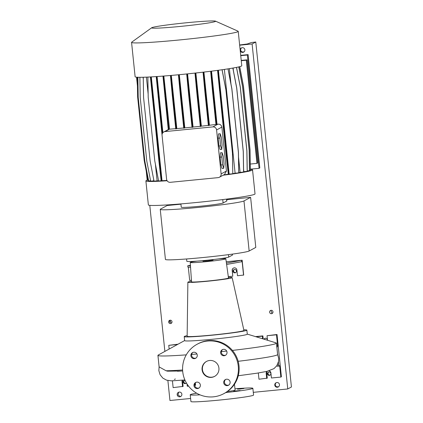 <?xml version="1.0" encoding="UTF-8"?>
<svg xmlns="http://www.w3.org/2000/svg" width="423" height="423" viewBox="0 0 423 423"><rect width="100%" height="100%" fill="white"/><g stroke="black" fill="none" stroke-linecap="round" stroke-linejoin="round"><path stroke-width="0.63" d="M209.623 360.481A8.508 8.444 -118.4 0 0 202.416 371.399A8.508 8.444 -118.4 0 0 214.54 376.422A8.508 8.444 -118.4 0 0 209.623 360.481M206.641 361.348A8.508 8.444 -118.4 0 0 211.738 377.194A8.508 8.444 -118.4 0 0 214.725 376.322M240.338 389.017L237.472 389.165L241.036 388.642L243.902 388.499L240.338 389.017M233.729 391.175L240.142 390.529L233.729 391.175M193.745 352.232A3.236 3.21 -118.4 0 0 191.006 356.383A3.236 3.21 -118.4 0 0 195.616 358.292A3.236 3.21 -118.4 0 0 193.745 352.232M192.92 352.422A3.236 3.21 -118.4 0 0 195.971 358.07M196.838 382.128A3.236 3.21 -118.4 0 0 194.099 386.278A3.236 3.21 -118.4 0 0 198.704 388.187A3.236 3.21 -118.4 0 0 196.838 382.128M196.013 382.318A3.236 3.21 -118.4 0 0 199.059 387.965M226.585 379.214A3.236 3.21 -118.4 0 0 223.846 383.365A3.236 3.21 -118.4 0 0 228.457 385.274A3.236 3.21 -118.4 0 0 226.585 379.214M225.76 379.405A3.236 3.21 -118.4 0 0 228.811 385.052M223.497 349.319A3.236 3.21 -118.4 0 0 220.758 353.469A3.236 3.21 -118.4 0 0 225.364 355.378A3.236 3.21 -118.4 0 0 223.497 349.319M222.672 349.514A3.236 3.21 -118.4 0 0 225.718 355.156M247.27 334.101L276.034 342.863A59.569 2.808 174.1 0 1 276.436 343.138A59.569 2.808 174.1 0 1 232.417 350.413M226.686 351.064A59.569 2.808 174.1 0 1 221.382 351.64M238.16 361.3A59.569 2.808 -5.9 0 0 277.615 354.559L276.436 343.138M182.667 370.987L167.529 371.167L166.028 370.754L159.117 366.884L157.927 355.383A59.569 2.808 174.1 0 1 158.26 355.034L184.629 340.573M213.049 259.574L213.076 260.15L207.762 260.912L202.945 261.171L202.887 260.626M243.791 329.808A31.487 1.486 174.1 0 1 246.858 330.125A31.487 1.486 174.1 0 1 212.145 335.196A31.487 1.486 174.1 0 1 184.216 336.597A31.487 1.486 174.1 0 1 187.156 335.661M246.858 330.125L247.281 334.186A31.487 1.486 174.1 0 1 212.563 339.251A31.487 1.486 174.1 0 1 184.64 340.658L184.216 336.597M228.415 277.44A22.26 1.047 174.1 0 1 232.158 277.631A22.26 1.047 174.1 0 1 207.619 281.221A22.26 1.047 174.1 0 1 187.87 282.204A22.26 1.047 174.1 0 1 191.497 281.253M232.158 277.631L243.928 330.421A28.542 1.343 174.1 0 1 212.462 335.021A28.542 1.343 174.1 0 1 187.146 336.29L187.87 282.204M218.871 258.855A17.898 0.841 174.1 0 1 225.829 258.802A17.898 0.841 174.1 0 1 206.096 261.689A17.898 0.841 174.1 0 1 190.223 262.482A17.898 0.841 174.1 0 1 197.007 261.118M225.829 258.802L228.494 278.011A18.575 0.872 174.1 0 1 208.016 281.004A18.575 0.872 174.1 0 1 191.54 281.829L190.223 262.482M234.479 384.211L235.093 390.138A13.615 0.64 174.1 0 1 227.373 391.518M234.955 388.806A31.487 1.486 174.1 0 1 252.869 388.298A31.487 1.486 174.1 0 1 225.745 392.581M252.869 388.298L253.567 395.066A31.487 1.486 174.1 0 1 218.855 400.132A31.487 1.486 174.1 0 1 190.932 401.538L190.228 394.77A31.487 1.486 174.1 0 1 196.663 393.194M269.076 370.839A2.385 2.364 61.6 0 1 270.9 372.922L271.423 377.998L280.851 377.073L279.709 366.032L278.746 365.139L278.429 362.077M226.236 261.752L242.152 260.193L243.69 275.072L237.483 275.748L236.891 269.996A2.385 2.364 -118.4 0 0 233.401 268.129A2.385 2.364 -118.4 0 0 232.179 270.461L232.772 276.208L228.304 276.647M223.841 393.649L224.571 393.253A28.082 27.87 -118.4 0 0 208.349 340.637A28.082 27.87 -118.4 0 0 197.89 343.825L197.16 344.222A28.082 27.87 -118.4 0 0 213.382 396.837A28.082 27.87 -118.4 0 0 237.166 360.798A28.082 27.87 -118.4 0 0 197.16 344.222M232.772 276.208L232.322 270.382A2.385 2.364 61.6 0 1 233.475 268.092M190.445 265.813L187.743 265.766L190.408 265.258M242.152 260.193L226.427 263.127M243.542 275.151L242.146 261.626L226.612 264.47M241.602 260.489L241.739 261.842M190.54 267.162L187.886 267.114L187.743 265.766M191.434 280.259L189.684 280.428L188.309 267.125M276.727 345.924L277.62 345.84L276.901 347.643M276.795 365.747L277.351 366.265L279.709 366.032M263.212 338.955L262.894 335.883L255.503 336.608M280.851 377.073L281.401 376.777L277.033 334.503L267.056 335.719L267.526 340.272M258.326 372.98L258.971 379.22L267.262 378.162L266.739 373.091A2.385 2.364 61.6 0 1 267.299 371.294M262.609 338.775L262.345 336.185L256.105 336.793M262.345 336.185L262.894 335.883M277.62 345.84L276.483 334.799L267.056 335.719M276.483 334.799L277.033 334.503M277.657 354.627L276.933 347.627M266.712 378.458L266.189 373.387A2.385 2.364 61.6 0 1 266.966 371.373M278.746 365.139L277.287 364.959M172.436 380.859L173.134 387.621L183.111 386.4L182.588 381.329A2.385 2.364 61.6 0 1 182.752 380.177M178.03 344.195L168.766 345.342L169.152 349.065M194.739 385.506L195.563 385.184L195.336 382.979M182.562 386.701L182.038 381.625A2.385 2.364 61.6 0 1 182.329 380.214M177.491 344.491L168.766 345.342M187.04 383.989L187.273 386.236L188.542 386.114M195.014 385.48L194.855 383.899M199.989 394.839A31.487 1.486 174.1 0 1 190.228 394.77M196.944 353.998A59.569 2.808 174.1 0 1 191.651 354.437M186.268 354.855A59.569 2.808 174.1 0 1 157.927 355.383M175.386 378.966A11.061 10.982 61.6 0 1 175.371 378.976L174.334 379.442M226.712 199.698L250.617 197.356L243.976 200.941A42.21 1.988 174.1 0 1 200.063 207.249A42.21 1.988 174.1 0 1 160.254 209.369A42.21 1.988 174.1 0 1 160.497 209.115L167.138 205.53L180.933 204.177M250.617 197.356L255.793 247.413L249.152 250.998A42.21 1.988 174.1 0 1 205.234 257.306A42.21 1.988 174.1 0 1 165.425 259.421L160.254 209.369M226.654 199.101L226.839 200.909A21.102 0.994 174.1 0 1 226.717 201.036L223.106 202.987A21.102 0.994 174.1 0 1 201.152 206.138A21.102 0.994 174.1 0 1 181.245 207.196L180.907 203.907M186.596 258.966L186.839 261.314A21.102 0.994 -5.9 0 0 206.741 260.251A21.102 0.994 -5.9 0 0 228.7 257.099L232.306 255.154A21.102 0.994 -5.9 0 0 232.433 255.027L232.338 254.123M206.487 201.464A21.102 0.994 174.1 0 1 197.303 202.411M151.82 27.685A32.169 1.518 -5.9 0 0 151.725 27.744A32.169 1.518 -5.9 0 0 180.663 26.39A32.169 1.518 -5.9 0 0 215.439 21.451A32.169 1.518 -5.9 0 0 215.508 21.15A32.169 1.518 -5.9 0 0 183.979 23.011A32.169 1.518 -5.9 0 0 151.82 27.685M151.725 27.744L131.727 42.157A53.615 2.527 -5.9 0 0 131.569 42.379A53.615 2.527 -5.9 0 0 182.133 39.693A53.615 2.527 -5.9 0 0 237.916 31.677A53.615 2.527 -5.9 0 0 238.228 31.36A53.615 2.527 -5.9 0 0 238.027 31.175L215.508 21.15M131.569 42.379L135.122 76.753A53.615 2.527 -5.9 0 0 185.686 74.062A53.615 2.527 -5.9 0 0 241.464 66.051A53.615 2.527 -5.9 0 0 241.782 65.734L238.228 31.36M147.939 180.002A53.615 2.527 -5.9 0 0 146.199 180.605A53.615 2.527 -5.9 0 0 145.887 180.928L148.367 204.938A53.615 2.527 -5.9 0 0 198.932 202.247A53.615 2.527 -5.9 0 0 254.715 194.236A53.615 2.527 -5.9 0 0 255.027 193.919L252.547 169.903A53.615 2.527 -5.9 0 0 250.363 169.422M223.143 175.217A53.615 2.527 -5.9 0 0 252.23 170.22A53.615 2.527 -5.9 0 0 252.547 169.903M145.887 180.928A53.615 2.527 -5.9 0 0 167.117 180.753M241.232 60.404L247.021 59.839L257.681 162.992L256.951 163.389L250.273 164.045M247.021 59.839L246.286 60.235L256.951 163.389M246.286 60.235L241.263 60.727M222.107 152.682L220.425 152.846L220.092 157.145L220.901 164.959L222.038 168.465L223.719 168.301L224.053 164.002L223.244 156.187L222.107 152.682L221.779 156.981L220.092 157.145M221.779 156.981L222.583 164.79L220.901 164.959M222.583 164.79L223.719 168.301M211.532 71.154L217.025 124.309A48.254 2.274 -5.9 0 0 217.877 124.198C219.918 123.96 221.255 124.928 221.885 127.09L226.432 171.061L224.497 174.488L219.378 177.248A3.405 3.379 -118.4 0 0 221.129 173.922L216.587 129.956A3.405 3.379 -118.4 0 0 212.869 126.9L165.07 131.579A3.405 3.379 -118.4 0 0 162.057 135.291L166.599 179.262A3.405 3.379 -118.4 0 0 170.316 182.313L218.115 177.634A3.405 3.379 -118.4 0 0 219.378 177.248M218.945 146.014L220.082 149.525L221.763 149.361L222.096 145.057L221.287 137.248L220.15 133.742L218.469 133.906L218.136 138.205L218.945 146.014L220.626 145.85L221.763 149.361M223.846 174.836A48.254 2.274 -5.9 0 0 228.293 174.234M171.331 75.41L176.825 128.581A48.254 2.274 -5.9 0 0 183.725 127.968M243.627 171.701A48.254 2.274 -5.9 0 0 243.844 171.653L243.585 169.158M233.136 68.024L233.411 70.673M179.32 74.686L184.819 127.868A48.254 2.274 -5.9 0 0 191.989 127.17M232.84 173.578A48.254 2.274 -5.9 0 0 235.109 173.229L224.38 69.414M151.307 76.896L162.035 180.695A48.254 2.274 -5.9 0 0 166.937 180.436L167.037 180.616M157.113 76.526L162.913 132.669M195.87 72.994L201.369 126.176A48.254 2.274 -5.9 0 0 208.349 125.377M229.388 68.648L230.984 84.135M238.53 157.118L240.105 172.394A48.254 2.274 -5.9 0 1 238.778 172.626M187.585 73.872L193.078 127.059A48.254 2.274 -5.9 0 0 200.28 126.297M143.074 77.256L143.281 79.254M153.581 178.924L153.776 180.838A48.254 2.274 -5.9 0 0 153.946 180.843M163.849 76.034L169.544 129.168A48.254 2.274 -5.9 0 0 175.73 128.677M203.934 72.074L209.433 125.25A48.254 2.274 -5.9 0 0 215.947 124.447M146.4 77.139L148.145 94.012M155.389 164.129L157.118 180.854A48.254 2.274 -5.9 0 0 158.599 180.822M222.112 69.742L225.94 89.687L232.513 153.263L232.782 173.763L229.155 174.123L218.421 70.255M218.088 70.297L226.543 154.099L228.832 174.292L229.155 174.123M228.832 174.292L228.309 174.345L226.014 154.152L217.559 70.371M150.932 76.917L159.392 160.692L161.681 180.885L162.035 180.695M161.681 180.885L161.152 180.938L158.863 160.745L150.403 76.944M147.87 77.076L148.198 97.306L154.77 160.888L158.63 181.007L161.131 180.764M143.249 77.25L143.571 97.454L150.144 161.036L154.009 181.155L157.118 180.854M139.886 77.298L140.209 97.438L146.781 161.02L150.646 181.144L153.776 180.838M137.882 77.261L138.205 97.264L144.777 160.84L148.642 180.965L150.572 180.774M137.306 77.235L137.623 96.925L144.195 160.507L148.061 180.632L148.568 180.579M239.73 66.654L243.474 86.149L250.046 149.731L250.374 170.199L249.512 170.31M238.826 66.882L242.617 86.63L249.189 150.213L249.517 170.681L247.244 170.929M236.531 67.384L240.349 87.244L246.916 150.826L247.249 171.294L243.844 171.653M232.909 68.061L236.732 87.973L243.304 151.556L243.632 172.024L240.105 172.394M228.055 68.859L231.883 88.798L238.45 152.375L238.784 172.843L235.109 173.229M211.177 71.196L213.07 91.453L212.542 91.505L215.968 124.648L217.025 124.309M203.579 72.116L205.472 92.399L204.944 92.447L208.37 125.589L209.433 125.25M195.511 73.031L197.409 93.324L196.88 93.377L200.301 126.519L201.369 126.176M187.22 73.909L189.118 94.207L188.589 94.255L192.016 127.402L193.078 127.059M178.955 74.718L180.854 95.016L180.325 95.069L183.746 128.211L184.819 127.868M170.966 75.442L172.859 95.735L172.33 95.783L175.757 128.93L176.825 128.581M162.955 76.103L168.28 129.612A3.405 3.379 61.6 0 1 168.803 129.48L169.343 129.189M220.15 133.742L219.817 138.041L218.136 138.205M219.817 138.041L220.626 145.85M163.484 76.061L168.803 129.48M165.377 96.333L164.848 96.386M205.472 92.399L208.899 125.541M203.051 72.18L204.944 92.447M189.118 94.207L192.544 127.349M186.696 73.962L188.589 94.255M197.409 93.324L200.83 126.466M194.982 73.089L196.88 93.377M180.854 95.016L184.275 128.158M178.427 74.771L180.325 95.069M172.859 95.735L176.285 128.878M170.432 75.49L172.33 95.783M213.07 91.453L216.497 124.595M210.654 71.26L212.542 91.505M238.762 66.897L242.559 86.662L249.131 150.244L249.459 170.712M236.473 67.394L240.29 87.275L246.858 150.858L247.191 171.326M227.992 68.87L231.825 88.83L238.392 152.407L238.725 172.875M239.667 66.67L243.415 86.181L249.988 149.763L250.316 170.231M156.209 76.589L162.041 134.963M156.737 76.552L158.63 96.798L158.102 96.851M158.63 96.798L162.411 133.393M152.819 97.116L152.291 97.163M159.392 160.692L158.863 160.745M219.976 90.522L219.447 90.575M226.543 154.099L226.014 154.152M222.049 69.753L225.882 89.718L232.454 153.295L232.782 173.763M232.846 68.071L236.674 88.005L243.246 151.587L243.574 172.055M170.152 320.195A1.703 1.687 -118.4 0 0 168.708 322.379A1.703 1.687 -118.4 0 0 171.135 323.384A1.703 1.687 -118.4 0 0 170.152 320.195M171.41 323.198L171.109 323.251L169.887 320.243M271.132 310.308A1.703 1.687 -118.4 0 0 269.689 312.491A1.703 1.687 -118.4 0 0 272.116 313.496A1.703 1.687 -118.4 0 0 271.132 310.308M272.412 313.295L272.089 313.364L270.789 310.382M267.347 340.219A1.703 1.687 -118.4 0 0 264.121 339.235M264.523 339.357A1.703 1.687 61.6 0 1 265.147 338.268M269.007 372.013A1.703 1.687 -118.4 0 0 267.569 374.196A1.703 1.687 -118.4 0 0 269.99 375.201A1.703 1.687 -118.4 0 0 269.007 372.013M270.234 375.042A1.703 1.687 61.6 0 1 268.642 372.092M234.612 269.472A1.703 1.687 -118.4 0 0 233.168 271.656A1.703 1.687 -118.4 0 0 235.595 272.661A1.703 1.687 -118.4 0 0 234.612 269.472M235.838 272.502A1.703 1.687 61.6 0 1 234.247 269.551M185.025 380.245A1.703 1.687 -118.4 0 0 183.413 382.434A1.703 1.687 -118.4 0 0 186.406 382.947M186.083 383.28A1.703 1.687 61.6 0 1 184.491 380.33M178.691 392.211L177.983 394.966L180.298 396.52L180.907 396.383M179.278 392.073A2.385 2.364 -118.4 0 0 177.258 395.13A2.385 2.364 -118.4 0 0 180.653 396.536A2.385 2.364 -118.4 0 0 179.278 392.073M276.208 382.709A2.385 2.364 -118.4 0 0 276.626 386.744L278.535 386.812M276.891 382.514A2.385 2.364 -118.4 0 0 274.876 385.575A2.385 2.364 -118.4 0 0 278.271 386.976A2.385 2.364 -118.4 0 0 276.891 382.514M241.607 47.873A2.385 2.364 -118.4 0 0 242.025 51.907L243.934 51.976M240.195 50.406A2.385 2.364 -118.4 0 0 243.669 52.14A2.385 2.364 -118.4 0 0 242.289 47.677A2.385 2.364 -118.4 0 0 240.169 50.147M239.635 44.981L247.201 43.997L251.278 42.564L255.778 42.004L291.431 386.987L287.762 388.964L253.287 392.343M136.534 77.176L137.449 86.006M146.258 171.241L147.183 180.224M149.784 205.361L164.875 351.407M167.883 380.515L169.951 400.502L190.614 398.477M255.778 42.004L252.108 43.981L287.762 388.964M252.108 43.981L239.661 45.203M250.358 169.179L259.082 168.322L259.817 167.926L248.111 54.625L240.708 55.35M259.082 168.322L247.376 55.022L248.111 54.625M247.376 55.022L240.74 55.672M266.189 373.387L266.739 373.091M182.038 381.625L182.588 381.329M182.662 370.945A58.728 2.765 174.1 0 1 177.443 371.262M182.604 369.993A59.569 2.808 174.1 0 1 166.028 370.754M243.976 200.941L249.152 250.998M228.7 257.099L228.446 254.646M232.306 255.154L232.206 254.144M226.717 201.036L226.517 199.117M223.106 202.987L222.757 199.587M216.587 129.956L221.885 127.09M221.129 173.922L226.432 171.061M165.07 131.579L169.544 129.168M212.869 126.9L217.877 124.198M169.565 320.708L169.755 322.532L169.565 320.708M184.904 379.97L171.437 380.859L166.577 380.161L162.834 378.099L160.106 374.757L158.847 370.648L159.122 366.783M277.615 354.532L278.694 358.355L278.588 361.311L276.843 365.673L273.972 368.629L266.939 371.378L256.978 373.192L238.255 375.751M163.807 131.971L168.275 129.554"/></g></svg>
